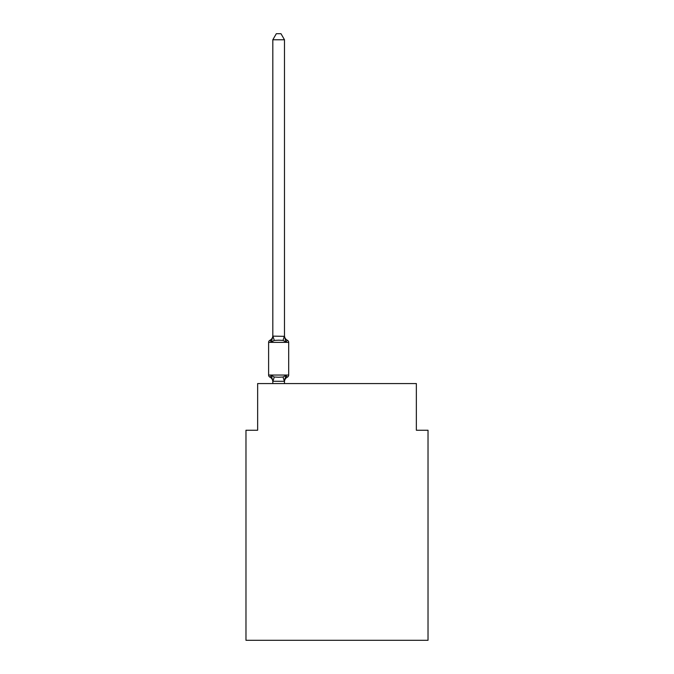 <?xml version="1.0" encoding="UTF-8"?>
<svg xmlns="http://www.w3.org/2000/svg" width="674" height="674" viewBox="0 0 674 674"><rect width="100%" height="100%" fill="white"/><g stroke="black" fill="none" stroke-linecap="round" stroke-linejoin="round"><path stroke-width="1.01" d="M428.024 640.3L428.024 430.239L416.355 430.239L416.355 383.565L257.645 383.565L257.645 430.239L245.976 430.239L245.976 640.3L428.024 640.3M287.377 377.145L285.945 375.502L287.377 377.145L285.945 375.502L287.377 377.145L285.945 375.502L287.377 377.145L285.945 375.502L287.377 377.145L285.945 375.502L287.377 377.145L285.945 375.502L287.377 377.145L285.945 375.502L287.377 377.145L285.945 375.502L287.377 377.145L285.945 375.502L287.377 377.145L285.945 375.502L287.377 377.145L285.945 375.502L287.377 377.145L285.945 375.502L287.377 377.145L285.945 375.502L287.377 377.145L285.945 375.502L287.377 377.145L285.945 375.502L287.377 377.145L285.945 375.502L287.377 377.145L285.945 375.502L287.377 377.145L285.945 375.502L287.377 377.145L285.945 375.502L287.377 377.145L285.945 375.502L287.377 377.145L285.945 375.502L284.394 381.307L272.818 381.282L271.361 375.502L269.929 377.145A2.334 2.334 0 0 1 268.614 375.047A2.334 2.334 0 0 0 269.929 377.145L271.361 375.502L269.929 377.145A2.334 2.334 0 0 1 268.614 375.047A2.334 2.334 0 0 0 269.929 377.145L271.361 375.502L269.929 377.145A2.334 2.334 0 0 1 268.614 375.047A2.334 2.334 0 0 0 269.929 377.145L271.361 375.502L269.929 377.145A2.334 2.334 0 0 1 268.614 375.047A2.334 2.334 0 0 0 269.929 377.145L271.361 375.502L269.929 377.145A2.334 2.334 0 0 1 268.614 375.047A2.334 2.334 0 0 0 269.929 377.145L271.361 375.502L269.929 377.145A2.334 2.334 0 0 1 268.614 375.047A2.334 2.334 0 0 0 269.929 377.145L271.361 375.502L269.929 377.145A2.334 2.334 0 0 1 268.614 375.047A2.334 2.334 0 0 0 269.929 377.145L271.361 375.502L269.929 377.145A2.334 2.334 0 0 1 268.614 375.047A2.334 2.334 0 0 0 269.929 377.145L271.361 375.502L269.929 377.145A2.334 2.334 0 0 1 268.614 375.047A2.334 2.334 0 0 0 269.929 377.145L271.361 375.502L269.929 377.145A2.334 2.334 0 0 1 268.614 375.047A2.334 2.334 0 0 0 269.929 377.145A2.334 2.334 0 0 1 268.614 375.047A2.334 2.334 0 0 0 269.929 377.145L271.361 375.502L269.929 377.145A2.334 2.334 0 0 1 268.614 375.047A2.334 2.334 0 0 0 269.929 377.145L271.361 375.502L269.929 377.145A2.334 2.334 0 0 1 268.614 375.047A2.334 2.334 0 0 0 269.929 377.145L271.361 375.502L269.929 377.145A2.334 2.334 0 0 1 268.614 375.047A2.334 2.334 0 0 0 269.929 377.145L271.361 375.502L269.929 377.145A2.334 2.334 0 0 1 268.614 375.047A2.334 2.334 0 0 0 269.929 377.145L271.361 375.502L269.929 377.145A2.334 2.334 0 0 1 268.614 375.047A2.334 2.334 0 0 0 269.929 377.145L271.361 375.502L269.929 377.145A2.334 2.334 0 0 1 268.614 375.047A2.334 2.334 0 0 0 269.929 377.145L271.361 375.502L269.929 377.145A2.334 2.334 0 0 1 268.614 375.047A2.334 2.334 0 0 0 269.929 377.145L271.361 375.502L269.929 377.145A2.334 2.334 0 0 1 268.614 375.047A2.334 2.334 0 0 0 269.929 377.145L271.361 375.502L269.929 377.145A2.334 2.334 0 0 1 268.614 375.047A2.334 2.334 0 0 0 269.929 377.145L271.361 375.502L269.929 377.145A2.334 2.334 0 0 1 268.614 375.047A2.334 2.334 0 0 0 269.929 377.145L271.361 375.502L269.929 377.145A2.334 2.334 0 0 1 268.614 375.047A2.334 2.334 0 0 0 269.929 377.145L271.361 375.502L269.929 377.145A2.334 2.334 0 0 1 268.614 375.047A2.334 2.334 0 0 0 269.929 377.145L271.361 375.502L269.929 377.145A2.334 2.334 0 0 1 268.614 375.047A2.334 2.334 0 0 0 269.929 377.145L271.361 375.502L269.929 377.145A2.334 2.334 0 0 1 268.614 375.047A2.334 2.334 0 0 0 269.929 377.145L271.361 375.502L269.929 377.145A2.334 2.334 0 0 1 268.614 375.047A2.334 2.334 0 0 0 269.929 377.145L271.361 375.502L269.929 377.145A2.334 2.334 0 0 1 268.614 375.047A2.334 2.334 0 0 0 269.929 377.145L271.361 375.502L269.929 377.145A2.334 2.334 0 0 1 268.614 375.047A2.334 2.334 0 0 0 269.929 377.145L271.361 375.502L269.929 377.145A2.334 2.334 0 0 1 268.614 375.047A2.334 2.334 0 0 0 269.929 377.145L271.361 375.502L269.929 377.145A2.334 2.334 0 0 1 268.614 375.047A2.334 2.334 0 0 0 269.929 377.145L271.361 375.502L269.929 377.145A2.334 2.334 0 0 1 268.614 375.047A2.334 2.334 0 0 0 269.929 377.145L271.361 375.502L269.929 377.145A2.334 2.334 0 0 1 268.614 375.047A2.334 2.334 0 0 0 269.929 377.145L271.361 375.502L269.929 377.145A2.334 2.334 0 0 1 268.614 375.047A2.334 2.334 0 0 0 269.929 377.145L271.361 375.502L269.929 377.145A2.334 2.334 0 0 1 268.614 375.047A2.334 2.334 0 0 0 269.929 377.145L271.361 375.502L269.929 377.145A2.334 2.334 0 0 1 268.614 375.047A2.334 2.334 0 0 0 269.929 377.145L271.361 375.502L269.929 377.145A2.334 2.334 0 0 1 268.614 375.047A2.334 2.334 0 0 0 269.929 377.145L271.361 375.502L269.929 377.145A2.334 2.334 0 0 1 268.614 375.047A2.334 2.334 0 0 0 269.929 377.145L271.361 375.502L269.929 377.145A2.334 2.334 0 0 1 268.614 375.047A2.334 2.334 0 0 0 269.929 377.145A2.334 2.334 0 0 1 268.614 375.047A2.334 2.334 0 0 0 269.929 377.145L271.361 375.502L269.929 377.145A2.334 2.334 0 0 1 268.614 375.047A2.334 2.334 0 0 0 269.929 377.145L271.361 375.502L269.929 377.145A2.334 2.334 0 0 1 268.614 375.047A2.334 2.334 0 0 0 269.929 377.145L271.361 375.502L269.929 377.145A2.334 2.334 0 0 1 268.614 375.047A2.334 2.334 0 0 0 269.929 377.145L271.361 375.502L269.929 377.145A2.334 2.334 0 0 1 268.614 375.047A2.334 2.334 0 0 0 269.929 377.145L271.361 375.502L269.929 377.145L271.361 375.502L274.276 377.002L278.648 377.238L283.029 377.002L285.945 375.502L287.377 377.145A2.334 2.334 0 0 0 288.683 375.047A2.334 2.334 0 0 1 287.377 377.145L286.711 376.825L287.377 377.145A2.334 2.334 0 0 0 288.683 375.047A2.334 2.334 0 0 1 287.377 377.145A2.334 2.334 0 0 0 288.683 375.047A2.334 2.334 0 0 1 287.377 377.145L286.711 376.825L287.377 377.145A2.334 2.334 0 0 0 288.683 375.047A2.334 2.334 0 0 1 287.377 377.145A2.334 2.334 0 0 0 288.683 375.047A2.334 2.334 0 0 1 287.377 377.145L286.711 376.825L287.377 377.145A2.334 2.334 0 0 0 288.683 375.047A2.334 2.334 0 0 1 287.377 377.145A2.334 2.334 0 0 0 288.683 375.047A2.334 2.334 0 0 1 287.377 377.145L286.711 376.825L287.377 377.145A2.334 2.334 0 0 0 288.683 375.047A2.334 2.334 0 0 1 287.377 377.145A2.334 2.334 0 0 0 288.683 375.047A2.334 2.334 0 0 1 287.377 377.145L286.711 376.825L287.377 377.145A2.334 2.334 0 0 0 288.683 375.047A2.334 2.334 0 0 1 287.377 377.145A2.334 2.334 0 0 0 288.683 375.047A2.334 2.334 0 0 1 287.377 377.145L286.711 376.825L287.377 377.145A2.334 2.334 0 0 0 288.683 375.047A2.334 2.334 0 0 1 287.377 377.145A2.334 2.334 0 0 0 288.683 375.047A2.334 2.334 0 0 1 287.377 377.145L286.711 376.825L287.377 377.145A2.334 2.334 0 0 0 288.683 375.047A2.334 2.334 0 0 1 287.377 377.145A2.334 2.334 0 0 0 288.683 375.047A2.334 2.334 0 0 1 287.377 377.145L286.711 376.825L287.377 377.145A2.334 2.334 0 0 0 288.683 375.047A2.334 2.334 0 0 1 287.377 377.145A2.334 2.334 0 0 0 288.683 375.047A2.334 2.334 0 0 1 287.377 377.145L286.711 376.825L287.377 377.145A2.334 2.334 0 0 0 288.683 375.047A2.334 2.334 0 0 1 287.377 377.145A2.334 2.334 0 0 0 288.683 375.047A2.334 2.334 0 0 1 287.377 377.145L286.711 376.825L287.377 377.145A2.334 2.334 0 0 0 288.683 375.047A2.334 2.334 0 0 1 287.377 377.145A2.334 2.334 0 0 0 288.683 375.047A2.334 2.334 0 0 1 287.377 377.145L286.711 376.825L287.377 377.145A2.334 2.334 0 0 0 288.683 375.047A2.334 2.334 0 0 1 287.377 377.145A2.334 2.334 0 0 0 288.683 375.047A2.334 2.334 0 0 1 287.377 377.145L286.711 376.825L287.377 377.145A2.334 2.334 0 0 0 288.683 375.047A2.334 2.334 0 0 1 287.377 377.145A2.334 2.334 0 0 0 288.683 375.047A2.334 2.334 0 0 1 287.377 377.145L286.711 376.825L287.377 377.145A2.334 2.334 0 0 0 288.683 375.047A2.334 2.334 0 0 1 287.377 377.145A2.334 2.334 0 0 0 288.683 375.047A2.334 2.334 0 0 1 287.377 377.145L286.711 376.825L287.377 377.145A2.334 2.334 0 0 0 288.683 375.047A2.334 2.334 0 0 1 287.377 377.145A2.334 2.334 0 0 0 288.683 375.047A2.334 2.334 0 0 1 287.377 377.145L286.711 376.825L287.377 377.145A2.334 2.334 0 0 0 288.683 375.047A2.334 2.334 0 0 1 287.377 377.145A2.334 2.334 0 0 0 288.683 375.047A2.334 2.334 0 0 1 287.377 377.145L286.711 376.825L287.377 377.145A2.334 2.334 0 0 0 288.683 375.047A2.334 2.334 0 0 1 287.377 377.145A2.334 2.334 0 0 0 288.683 375.047A2.334 2.334 0 0 1 287.377 377.145L286.711 376.825L287.377 377.145A2.334 2.334 0 0 0 288.683 375.047A2.334 2.334 0 0 1 287.377 377.145A2.334 2.334 0 0 0 288.683 375.047A2.334 2.334 0 0 1 287.377 377.145L286.711 376.825L287.377 377.145A2.334 2.334 0 0 0 288.683 375.047A2.334 2.334 0 0 1 287.377 377.145A2.334 2.334 0 0 0 288.683 375.047A2.334 2.334 0 0 1 287.377 377.145L286.711 376.825L287.377 377.145A2.334 2.334 0 0 0 288.683 375.047A2.334 2.334 0 0 1 287.377 377.145A2.334 2.334 0 0 0 288.683 375.047A2.334 2.334 0 0 1 287.377 377.145L286.711 376.825L287.377 377.145A2.334 2.334 0 0 0 288.683 375.047A2.334 2.334 0 0 1 287.377 377.145A2.334 2.334 0 0 0 288.683 375.047A2.334 2.334 0 0 1 287.377 377.145L286.711 376.825L287.377 377.145A2.334 2.334 0 0 0 288.683 375.047A2.334 2.334 0 0 1 287.377 377.145A2.334 2.334 0 0 0 288.683 375.047A2.334 2.334 0 0 1 287.377 377.145L285.945 375.502L287.377 377.145A5.131 5.131 0 0 0 284.487 381.762M284.487 39.766L272.818 39.766L276.323 33.7L280.982 33.7L284.487 39.766L284.487 336.343L285.945 341.912L287.377 340.269L285.945 341.912L283.029 340.412L278.648 340.176L274.276 340.412L271.361 341.912L269.929 340.269A2.334 2.334 0 0 0 268.614 342.367A2.334 2.334 0 0 1 269.929 340.269L270.594 340.589L269.929 340.269A2.334 2.334 0 0 0 268.614 342.367A2.334 2.334 0 0 1 269.929 340.269A2.334 2.334 0 0 0 268.614 342.367L268.614 375.047L288.683 375.047L288.683 342.367A2.334 2.334 0 0 0 287.377 340.269A2.334 2.334 0 0 1 288.683 342.367A2.334 2.334 0 0 0 287.377 340.269L285.945 341.912L287.377 340.269A2.334 2.334 0 0 1 288.683 342.367A2.334 2.334 0 0 0 287.377 340.269L285.945 341.912L287.377 340.269A2.334 2.334 0 0 1 288.683 342.367A2.334 2.334 0 0 0 287.377 340.269L285.945 341.912L287.377 340.269A2.334 2.334 0 0 1 288.683 342.367A2.334 2.334 0 0 0 287.377 340.269A2.334 2.334 0 0 1 288.683 342.367A2.334 2.334 0 0 0 287.377 340.269L285.945 341.912L287.377 340.269A2.334 2.334 0 0 1 288.683 342.367A2.334 2.334 0 0 0 287.377 340.269L285.945 341.912L287.377 340.269A2.334 2.334 0 0 1 288.683 342.367A2.334 2.334 0 0 0 287.377 340.269A2.334 2.334 0 0 1 288.683 342.367A2.334 2.334 0 0 0 287.377 340.269A2.334 2.334 0 0 1 288.683 342.367A2.334 2.334 0 0 0 287.377 340.269L285.945 341.912L287.377 340.269A2.334 2.334 0 0 1 288.683 342.367A2.334 2.334 0 0 0 287.377 340.269L285.945 341.912L287.377 340.269A2.334 2.334 0 0 1 288.683 342.367A2.334 2.334 0 0 0 287.377 340.269A2.334 2.334 0 0 1 288.683 342.367A2.334 2.334 0 0 0 287.377 340.269L285.945 341.912L287.377 340.269A2.334 2.334 0 0 1 288.683 342.367A2.334 2.334 0 0 0 287.377 340.269L285.945 341.912L287.377 340.269A2.334 2.334 0 0 1 288.683 342.367A2.334 2.334 0 0 0 287.377 340.269A2.334 2.334 0 0 1 288.683 342.367A2.334 2.334 0 0 0 287.377 340.269A2.334 2.334 0 0 1 288.683 342.367A2.334 2.334 0 0 0 287.377 340.269L285.945 341.912L287.377 340.269A2.334 2.334 0 0 1 288.683 342.367A2.334 2.334 0 0 0 287.377 340.269A2.334 2.334 0 0 1 288.683 342.367A2.334 2.334 0 0 0 287.377 340.269A2.334 2.334 0 0 1 288.683 342.367A2.334 2.334 0 0 0 287.377 340.269L285.945 341.912L287.377 340.269A2.334 2.334 0 0 1 288.683 342.367A2.334 2.334 0 0 0 287.377 340.269L285.945 341.912L287.377 340.269A2.334 2.334 0 0 1 288.683 342.367A2.334 2.334 0 0 0 287.377 340.269A2.334 2.334 0 0 1 288.683 342.367A2.334 2.334 0 0 0 287.377 340.269L285.945 341.912L287.377 340.269A2.334 2.334 0 0 1 288.683 342.367A2.334 2.334 0 0 0 287.377 340.269L285.945 341.912L287.377 340.269A2.334 2.334 0 0 1 288.683 342.367A2.334 2.334 0 0 0 287.377 340.269A2.334 2.334 0 0 1 288.683 342.367A2.334 2.334 0 0 0 287.377 340.269A2.334 2.334 0 0 1 288.683 342.367A2.334 2.334 0 0 0 287.377 340.269L285.945 341.912L287.377 340.269A2.334 2.334 0 0 1 288.683 342.367A2.334 2.334 0 0 0 287.377 340.269A2.334 2.334 0 0 1 288.683 342.367A2.334 2.334 0 0 0 287.377 340.269A2.334 2.334 0 0 1 288.683 342.367A2.334 2.334 0 0 0 287.377 340.269L285.945 341.912L287.377 340.269A2.334 2.334 0 0 1 288.683 342.367A2.334 2.334 0 0 0 287.377 340.269L285.945 341.912L287.377 340.269A2.334 2.334 0 0 1 288.683 342.367A2.334 2.334 0 0 0 287.377 340.269A2.334 2.334 0 0 1 288.683 342.367A2.334 2.334 0 0 0 287.377 340.269L285.945 341.912L287.377 340.269A2.334 2.334 0 0 1 288.683 342.367A2.334 2.334 0 0 0 287.377 340.269L285.945 341.912L287.377 340.269A2.334 2.334 0 0 1 288.683 342.367A2.334 2.334 0 0 0 287.377 340.269A2.334 2.334 0 0 1 288.683 342.367A2.334 2.334 0 0 0 287.377 340.269A2.334 2.334 0 0 1 288.683 342.367A2.334 2.334 0 0 0 287.377 340.269L285.945 341.912L287.377 340.269A2.334 2.334 0 0 1 288.683 342.367A2.334 2.334 0 0 0 287.377 340.269L285.945 341.912L287.377 340.269A2.334 2.334 0 0 1 288.683 342.367A2.334 2.334 0 0 0 287.377 340.269L285.945 341.912L287.377 340.269A2.334 2.334 0 0 1 288.683 342.367A2.334 2.334 0 0 0 287.377 340.269L285.945 341.912L287.377 340.269A2.334 2.334 0 0 1 288.683 342.367A2.334 2.334 0 0 0 287.377 340.269L285.945 341.912L287.377 340.269A2.334 2.334 0 0 1 288.683 342.367A2.334 2.334 0 0 0 287.377 340.269A2.334 2.334 0 0 1 288.683 342.367A2.334 2.334 0 0 0 287.377 340.269A2.334 2.334 0 0 1 288.683 342.367L268.614 342.367A2.334 2.334 0 0 1 269.929 340.269L270.594 340.589L269.929 340.269A2.334 2.334 0 0 0 268.614 342.367A2.334 2.334 0 0 1 269.929 340.269L270.594 340.589L269.929 340.269A2.334 2.334 0 0 0 268.614 342.367A2.334 2.334 0 0 1 269.929 340.269L270.594 340.589L269.929 340.269A2.334 2.334 0 0 0 268.614 342.367A2.334 2.334 0 0 1 269.929 340.269L270.594 340.589L269.929 340.269A2.334 2.334 0 0 0 268.614 342.367A2.334 2.334 0 0 1 269.929 340.269L270.594 340.589L269.929 340.269A2.334 2.334 0 0 0 268.614 342.367A2.334 2.334 0 0 1 269.929 340.269L270.594 340.589L269.929 340.269A2.334 2.334 0 0 0 268.614 342.367A2.334 2.334 0 0 1 269.929 340.269L270.594 340.589L269.929 340.269A2.334 2.334 0 0 0 268.614 342.367A2.334 2.334 0 0 1 269.929 340.269L270.594 340.589L269.929 340.269A2.334 2.334 0 0 0 268.614 342.367A2.334 2.334 0 0 1 269.929 340.269L270.594 340.589L269.929 340.269A2.334 2.334 0 0 0 268.614 342.367A2.334 2.334 0 0 1 269.929 340.269L270.594 340.589L269.929 340.269A2.334 2.334 0 0 0 268.614 342.367A2.334 2.334 0 0 1 269.929 340.269L270.594 340.589L269.929 340.269A2.334 2.334 0 0 0 268.614 342.367A2.334 2.334 0 0 1 269.929 340.269L270.594 340.589L269.929 340.269A2.334 2.334 0 0 0 268.614 342.367A2.334 2.334 0 0 1 269.929 340.269L270.594 340.589L269.929 340.269A2.334 2.334 0 0 0 268.614 342.367A2.334 2.334 0 0 1 269.929 340.269L270.594 340.589L269.929 340.269A2.334 2.334 0 0 0 268.614 342.367A2.334 2.334 0 0 1 269.929 340.269L270.594 340.589L269.929 340.269A2.334 2.334 0 0 0 268.614 342.367A2.334 2.334 0 0 1 269.929 340.269L270.594 340.589L269.929 340.269A2.334 2.334 0 0 0 268.614 342.367A2.334 2.334 0 0 1 269.929 340.269L270.594 340.589L269.929 340.269A2.334 2.334 0 0 0 268.614 342.367A2.334 2.334 0 0 1 269.929 340.269L270.594 340.589L269.929 340.269A2.334 2.334 0 0 0 268.614 342.367A2.334 2.334 0 0 1 269.929 340.269L270.594 340.589L269.929 340.269A2.334 2.334 0 0 0 268.614 342.367A2.334 2.334 0 0 1 269.929 340.269L270.594 340.589L269.929 340.269A2.334 2.334 0 0 0 268.614 342.367M272.818 39.766L272.818 336.132L284.487 336.343L284.487 335.652L284.487 336.132M284.487 381.071L285.035 378.325M274.276 340.412L272.911 336.099L271.361 341.912L269.929 340.269A5.131 5.131 0 0 0 272.818 335.652M285.945 341.912L287.377 340.269L285.945 341.912M284.487 383.565L284.487 381.282M272.818 383.565L272.818 381.282M272.818 381.071L272.818 381.762A5.131 5.131 0 0 0 269.929 377.145M284.487 335.652A5.131 5.131 0 0 0 287.377 340.269M274.276 377.002L272.911 381.307M283.029 377.002L284.394 381.307M284.394 336.099L283.029 340.412"/></g></svg>
